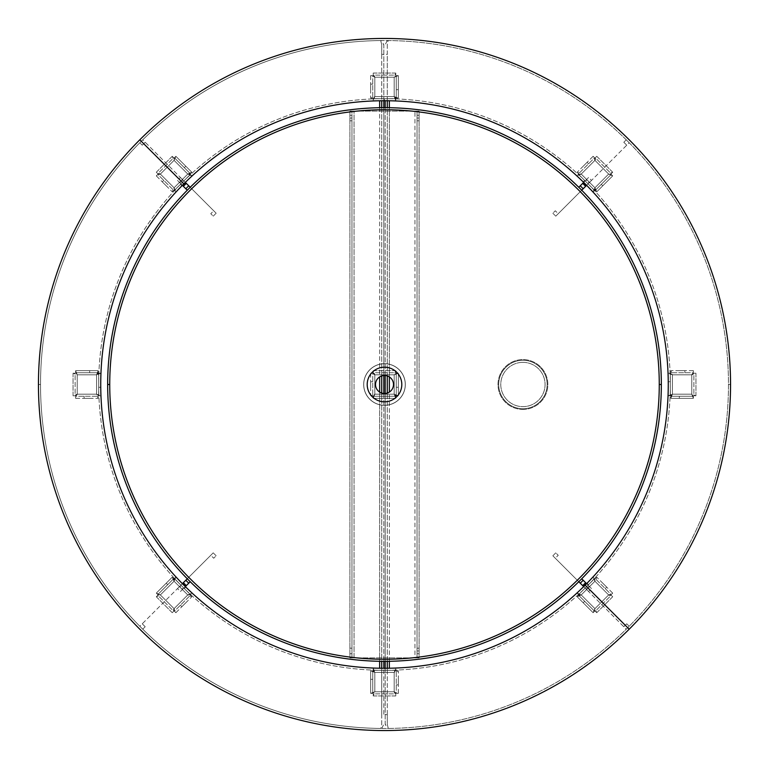 <?xml version="1.0" encoding="UTF-8"?>
<svg xmlns="http://www.w3.org/2000/svg" width="769" height="769" viewBox="0 0 769 769"><rect width="100%" height="100%" fill="white"/><g stroke="black" fill="none" stroke-linecap="round" stroke-linejoin="round"><path stroke-width="0.58" stroke-dasharray="3.85 2.88" d="M522.92 409.416A24.916 24.916 0 0 0 547.836 384.5A24.916 24.916 0 0 0 522.92 359.584A24.916 24.916 0 0 0 498.004 384.5A24.916 24.916 0 0 0 522.92 409.416A24.916 24.916 0 0 0 547.836 384.5A24.916 24.916 0 0 0 522.92 359.584A24.916 24.916 0 0 0 498.004 384.5A24.916 24.916 0 0 0 522.92 409.416M388.307 728.454L389.345 728.435A343.974 343.974 0 0 0 728.474 384.5A343.974 343.974 0 0 0 389.345 40.565L388.307 40.546L387.268 44.679L387.268 724.321L388.307 728.454L389.345 728.435A343.974 343.974 0 0 0 728.474 384.5A343.974 343.974 0 0 0 389.345 40.565L388.307 40.546M387.268 728.454L388.307 727.916M385.192 668.261L385.192 724.321L387.268 727.916M385.192 714.632L387.268 714.632L387.268 724.321L385.192 724.321L385.192 100.739M387.268 40.546L385.192 44.679L387.268 44.679L387.268 54.368L385.192 54.368M385.192 661.34L385.192 393.468M385.192 375.532L385.192 107.66M387.268 714.632L387.268 668.251L381.732 668.261L381.732 714.632L383.808 714.632L383.808 668.261M387.268 661.33L387.268 393.065M387.268 375.935L387.268 107.67M387.268 98.663L381.732 98.663L387.268 98.663L387.268 100.739L387.268 54.368M387.268 41.084L388.307 41.084M380.693 40.546L379.655 40.565A343.974 343.974 0 0 0 40.526 384.5A343.974 343.974 0 0 0 379.655 728.435L380.693 728.454L381.732 724.321L381.732 44.679L380.693 40.546L379.655 40.565A343.974 343.974 0 0 0 40.526 384.5A343.974 343.974 0 0 0 379.655 728.435L380.693 728.454M381.732 40.546L380.693 41.084M383.808 100.739L383.808 44.679L381.732 41.084M383.808 54.368L381.732 54.368L381.732 44.679L383.808 44.679L383.808 714.632M381.732 728.454L383.808 724.321L381.732 724.321L381.732 714.632M383.808 107.66L383.808 375.532M383.808 393.468L383.808 661.34M381.732 54.368L381.732 100.749L387.268 100.739L381.732 100.739L381.732 98.663M381.732 107.67L381.732 375.935M381.732 393.065L381.732 661.33M381.732 727.916L380.693 727.916M40.526 384.5A343.974 343.974 0 0 0 384.5 728.474A343.974 343.974 0 0 0 728.474 384.5L730.55 384.5A346.05 346.05 0 0 0 384.5 38.45A346.05 346.05 0 0 0 38.45 384.5A346.05 346.05 0 0 0 384.5 730.55A346.05 346.05 0 0 0 730.55 384.5A346.05 346.05 0 0 0 384.5 38.45A346.05 346.05 0 0 0 38.45 384.5A346.05 346.05 0 0 0 384.5 730.55A346.05 346.05 0 0 0 730.55 384.5L728.474 384.5A343.974 343.974 0 0 0 384.5 40.526A343.974 343.974 0 0 0 40.526 384.5A343.974 343.974 0 0 0 384.5 728.474A343.974 343.974 0 0 0 728.474 384.5A343.974 343.974 0 0 0 384.5 40.526A343.974 343.974 0 0 0 40.526 384.5L38.45 384.5L40.526 384.5M139.804 139.804A346.05 346.05 0 0 0 139.804 629.196A346.05 346.05 0 0 0 629.196 629.196L585.151 585.151A283.761 283.761 0 0 1 183.849 585.151A283.761 283.761 0 0 1 183.849 183.849L139.804 139.804A346.05 346.05 0 0 1 629.196 139.804A346.05 346.05 0 0 1 629.196 629.196L585.151 585.151A283.761 283.761 0 0 0 585.151 183.849A283.761 283.761 0 0 0 183.849 183.849L139.804 139.804M384.5 100.739A283.761 283.761 0 0 0 100.739 384.5A283.761 283.761 0 0 0 384.5 668.261L384.5 670.337A285.837 285.837 0 0 0 670.337 384.5A285.837 285.837 0 0 0 384.5 98.663A285.837 285.837 0 0 0 98.663 384.5A285.837 285.837 0 0 0 384.5 670.337A285.837 285.837 0 0 0 670.337 384.5A285.837 285.837 0 0 0 384.5 98.663A285.837 285.837 0 0 0 98.663 384.5A285.837 285.837 0 0 0 384.5 670.337L384.5 668.261A283.761 283.761 0 0 0 668.261 384.5A283.761 283.761 0 0 0 384.5 100.739A283.761 283.761 0 0 0 100.739 384.5A283.761 283.761 0 0 0 384.5 668.261A283.761 283.761 0 0 0 668.261 384.5A283.761 283.761 0 0 0 384.5 100.739L384.5 98.663L384.5 100.739M522.92 362.353A22.147 22.147 0 0 0 500.773 384.5A22.147 22.147 0 0 0 522.92 406.647A22.147 22.147 0 0 0 545.067 384.5A22.147 22.147 0 0 0 522.92 362.353A22.147 22.147 0 0 0 500.773 384.5A22.147 22.147 0 0 0 522.92 406.647A22.147 22.147 0 0 0 545.067 384.5A22.147 22.147 0 0 0 522.92 362.353M522.92 408.724A24.224 24.224 0 0 0 547.144 384.5A24.224 24.224 0 0 0 522.92 360.277A24.224 24.224 0 0 0 498.696 384.5A24.224 24.224 0 0 0 522.92 408.724A24.224 24.224 0 0 0 547.144 384.5A24.224 24.224 0 0 0 522.92 360.277A24.224 24.224 0 0 0 498.696 384.5A24.224 24.224 0 0 0 522.92 408.724M684.871 396.266L679.335 396.266L684.871 396.266L684.871 398.342L679.335 398.342L684.871 398.342M679.335 396.266L679.335 398.342M670.337 387.268L670.337 381.732L670.337 387.268L668.261 387.268L668.261 381.732L668.261 387.268M670.337 381.732L668.261 381.732M679.335 372.734L684.871 372.734L679.335 372.734L679.335 370.658L684.871 370.658L679.335 370.658M684.871 372.734L684.871 370.658M672.414 394.189L670.828 398.342L670.828 396.266L693.378 396.266L691.792 394.189L695.945 395.775L693.869 395.775L693.869 373.225L691.792 374.811L693.378 370.658L693.378 372.734L670.828 372.734L672.414 374.811L668.261 373.225L670.337 373.225L670.337 395.775L672.414 394.189L670.828 396.266L670.828 398.342L693.378 398.342L691.792 394.189L693.869 395.775L695.945 395.775L695.945 373.225L691.792 374.811L693.378 372.734L693.378 370.658L670.828 370.658L672.414 374.811L670.337 373.225L668.261 373.225L668.261 395.775L672.414 394.189L672.414 374.811L691.792 374.811L691.792 394.189L672.414 394.189L672.414 374.811L691.792 374.811L691.792 394.189L672.414 394.189M670.828 398.342L693.378 398.342L693.378 396.266L670.828 396.266M693.378 398.342L693.378 396.266M668.261 373.225L668.261 395.775L670.337 395.775L670.337 373.225M668.261 395.775L670.337 395.775M693.378 370.658L670.828 370.658L670.828 372.734L693.378 372.734M670.828 370.658L670.828 372.734M695.945 395.775L695.945 373.225L693.869 373.225L693.869 395.775M695.945 373.225L693.869 373.225M396.266 381.732L396.266 387.268L396.266 381.732L398.342 381.732L398.342 387.268L398.342 381.732M396.266 387.268L398.342 387.268M387.268 396.266L381.732 396.266L387.268 396.266L387.268 398.342L381.732 398.342L387.268 398.342M381.732 396.266L381.732 398.342M372.734 387.268L372.734 381.732L372.734 387.268L370.658 387.268L370.658 381.732L370.658 387.268M372.734 381.732L370.658 381.732M394.189 394.189L398.342 395.775L396.266 395.775L396.266 373.225L394.189 374.811L395.775 370.658L395.775 372.734L373.225 372.734L374.811 374.811L370.658 373.225L372.734 373.225L372.734 395.775L374.811 394.189L373.225 398.342L373.225 396.266L395.775 396.266L394.189 394.189L396.266 395.775L398.342 395.775L398.342 373.225L394.189 374.811L395.775 372.734L395.775 370.658L373.225 370.658L374.811 374.811L372.734 373.225L370.658 373.225L370.658 395.775L374.811 394.189L373.225 396.266L373.225 398.342L395.775 398.342L394.189 394.189L374.811 394.189L374.811 374.811L394.189 374.811L394.189 394.189L374.811 394.189L374.811 374.811L394.189 374.811L394.189 394.189M398.342 395.775L398.342 373.225L396.266 373.225L396.266 395.775M398.342 373.225L396.266 373.225M373.225 398.342L395.775 398.342L395.775 396.266L373.225 396.266M395.775 398.342L395.775 396.266M370.658 373.225L370.658 395.775L372.734 395.775L372.734 373.225M370.658 395.775L372.734 395.775M395.775 370.658L373.225 370.658L373.225 372.734L395.775 372.734M373.225 370.658L373.225 372.734M588.573 591.505L586.122 589.064L589.064 586.122L591.505 588.573L588.573 591.505L623.803 626.745L626.254 629.186L629.186 626.254L626.254 629.186L552.844 555.785L555.785 552.844L552.844 555.785L555.295 558.227L558.227 555.295L555.785 552.844L558.227 555.295L555.295 558.227L578.778 581.72M591.505 588.573L581.72 578.778M586.612 583.671L589.064 586.122L586.122 589.064L583.671 586.612M629.186 626.254L626.745 623.803L629.186 626.254M580.249 583.19L583.19 580.249M583.19 586.122L586.122 583.19M177.495 588.573L179.936 586.122L182.878 589.064L180.427 591.505L177.495 588.573L142.255 623.803L139.814 626.254L142.746 629.186L139.814 626.254L213.215 552.844L216.156 555.785L213.215 552.844L210.773 555.295L213.705 558.227L216.156 555.785L213.705 558.227L210.773 555.295L187.28 578.778M180.427 591.505L190.222 581.72M185.329 586.612L182.878 589.064L179.936 586.122L182.388 583.671M142.746 629.186L145.197 626.745L142.746 629.186M185.81 580.249L188.751 583.19M182.878 583.19L185.81 586.122M180.427 177.495L182.878 179.936L179.936 182.878L177.495 180.427L180.427 177.495L145.197 142.255L142.746 139.814L139.814 142.746L142.746 139.814L216.156 213.215L213.215 216.156L216.156 213.215L213.705 210.773L210.773 213.705L213.215 216.156L210.773 213.705L213.705 210.773L190.222 187.28M177.495 180.427L187.28 190.222M182.388 185.329L179.936 182.878L182.878 179.936L185.329 182.388M139.814 142.746L142.255 145.197L139.814 142.746M188.751 185.81L185.81 188.751M185.81 182.878L182.878 185.81M591.505 180.427L589.064 182.878L586.122 179.936L588.573 177.495L591.505 180.427L626.745 145.197L629.186 142.746L626.254 139.814L629.186 142.746L555.785 216.156L552.844 213.215L555.785 216.156L558.227 213.705L555.295 210.773L552.844 213.215L555.295 210.773L558.227 213.705L581.72 190.222M588.573 177.495L578.778 187.28M583.671 182.388L586.122 179.936L589.064 182.878L586.612 185.329M626.254 139.814L623.803 142.255L626.254 139.814M583.19 188.751L580.249 185.81M586.122 185.81L583.19 182.878M588.573 605.213L584.661 601.3L588.573 605.213L587.103 606.683L583.19 602.771L587.103 606.683M584.661 601.3L583.19 602.771M584.661 588.573L588.573 584.661L584.661 588.573L583.19 587.103L587.103 583.19L583.19 587.103M588.573 584.661L587.103 583.19M601.3 584.661L605.213 588.573L601.3 584.661L602.771 583.19L606.683 587.103L602.771 583.19M605.213 588.573L606.683 587.103M581.229 594.937L577.173 596.754L578.644 595.283L594.591 611.23L594.937 608.644L596.754 612.701L595.283 611.23L611.23 595.283L608.644 594.937L612.701 593.12L611.23 594.591L595.283 578.644L594.937 581.229L593.12 577.173L594.591 578.644L578.644 594.591L581.229 594.937L578.644 595.283L577.173 596.754L593.12 612.701L594.937 608.644L595.283 611.23L596.754 612.701L612.701 596.754L608.644 594.937L611.23 594.591L612.701 593.12L596.754 577.173L594.937 581.229L594.591 578.644L593.12 577.173L577.173 593.12L581.229 594.937L594.937 581.229L608.644 594.937L594.937 608.644L581.229 594.937L594.937 581.229L608.644 594.937L594.937 608.644L581.229 594.937M577.173 596.754L593.12 612.701L594.591 611.23L578.644 595.283M593.12 612.701L594.591 611.23M593.12 577.173L577.173 593.12L578.644 594.591L594.591 578.644M577.173 593.12L578.644 594.591M612.701 593.12L596.754 577.173L595.283 578.644L611.23 594.591M596.754 577.173L595.283 578.644M596.754 612.701L612.701 596.754L611.23 595.283L595.283 611.23M612.701 596.754L611.23 595.283M372.734 684.871L372.734 679.335L372.734 684.871L370.658 684.871L370.658 679.335L370.658 684.871M372.734 679.335L370.658 679.335M381.732 670.337L381.732 668.261L387.268 668.261L387.268 670.337L381.732 670.337L387.268 670.337M396.266 679.335L396.266 684.871L396.266 679.335L398.342 679.335L398.342 684.871L398.342 679.335M396.266 684.871L398.342 684.871M374.811 672.414L370.658 670.828L372.734 670.828L372.734 693.378L374.811 691.792L373.225 695.945L373.225 693.869L395.775 693.869L394.189 691.792L398.342 693.378L396.266 693.378L396.266 670.828L394.189 672.414L395.775 668.261L395.775 670.337L373.225 670.337L374.811 672.414L372.734 670.828L370.658 670.828L370.658 693.378L374.811 691.792L373.225 693.869L373.225 695.945L395.775 695.945L394.189 691.792L396.266 693.378L398.342 693.378L398.342 670.828L394.189 672.414L395.775 670.337L395.775 668.261L373.225 668.261L374.811 672.414L394.189 672.414L394.189 691.792L374.811 691.792L374.811 672.414L394.189 672.414L394.189 691.792L374.811 691.792L374.811 672.414M370.658 670.828L370.658 693.378L372.734 693.378L372.734 670.828M370.658 693.378L372.734 693.378M395.775 668.261L373.225 668.261L373.225 670.337L395.775 670.337M373.225 668.261L373.225 670.337M398.342 693.378L398.342 670.828L396.266 670.828L396.266 693.378M398.342 670.828L396.266 670.828M373.225 695.945L395.775 695.945L395.775 693.869L373.225 693.869M395.775 695.945L395.775 693.869M163.787 588.573L167.7 584.661L163.787 588.573L162.317 587.103L166.229 583.19L162.317 587.103M167.7 584.661L166.229 583.19M180.427 584.661L184.339 588.573L180.427 584.661L181.897 583.19L185.81 587.103L181.897 583.19M184.339 588.573L185.81 587.103M184.339 601.3L180.427 605.213L184.339 601.3L185.81 602.771L181.897 606.683L185.81 602.771M180.427 605.213L181.897 606.683M174.063 581.229L172.246 577.173L173.717 578.644L157.77 594.591L160.356 594.937L156.299 596.754L157.77 595.283L173.717 611.23L174.063 608.644L175.88 612.701L174.409 611.23L190.356 595.283L187.771 594.937L191.827 593.12L190.356 594.591L174.409 578.644L174.063 581.229L173.717 578.644L172.246 577.173L156.299 593.12L160.356 594.937L157.77 595.283L156.299 596.754L172.246 612.701L174.063 608.644L174.409 611.23L175.88 612.701L191.827 596.754L187.771 594.937L190.356 594.591L191.827 593.12L175.88 577.173L174.063 581.229L187.771 594.937L174.063 608.644L160.356 594.937L174.063 581.229L187.771 594.937L174.063 608.644L160.356 594.937L174.063 581.229M172.246 577.173L156.299 593.12L157.77 594.591L173.717 578.644M156.299 593.12L157.77 594.591M191.827 593.12L175.88 577.173L174.409 578.644L190.356 594.591M175.88 577.173L174.409 578.644M175.88 612.701L191.827 596.754L190.356 595.283L174.409 611.23M191.827 596.754L190.356 595.283M156.299 596.754L172.246 612.701L173.717 611.23L157.77 595.283M172.246 612.701L173.717 611.23M84.129 372.734L89.665 372.734L84.129 372.734L84.129 370.658L89.665 370.658L84.129 370.658M89.665 372.734L89.665 370.658M98.663 381.732L98.663 387.268L98.663 381.732L100.739 381.732L100.739 387.268L100.739 381.732M98.663 387.268L100.739 387.268M89.665 396.266L84.129 396.266L89.665 396.266L89.665 398.342L84.129 398.342L89.665 398.342M84.129 396.266L84.129 398.342M96.586 374.811L98.172 370.658L98.172 372.734L75.622 372.734L77.208 374.811L73.055 373.225L75.131 373.225L75.131 395.775L77.208 394.189L75.622 398.342L75.622 396.266L98.172 396.266L96.586 394.189L100.739 395.775L98.663 395.775L98.663 373.225L96.586 374.811L98.172 372.734L98.172 370.658L75.622 370.658L77.208 374.811L75.131 373.225L73.055 373.225L73.055 395.775L77.208 394.189L75.622 396.266L75.622 398.342L98.172 398.342L96.586 394.189L98.663 395.775L100.739 395.775L100.739 373.225L96.586 374.811L96.586 394.189L77.208 394.189L77.208 374.811L96.586 374.811L96.586 394.189L77.208 394.189L77.208 374.811L96.586 374.811M98.172 370.658L75.622 370.658L75.622 372.734L98.172 372.734M75.622 370.658L75.622 372.734M100.739 395.775L100.739 373.225L98.663 373.225L98.663 395.775M100.739 373.225L98.663 373.225M75.622 398.342L98.172 398.342L98.172 396.266L75.622 396.266M98.172 398.342L98.172 396.266M73.055 373.225L73.055 395.775L75.131 395.775L75.131 373.225M73.055 395.775L75.131 395.775M180.427 163.787L184.339 167.7L180.427 163.787L181.897 162.317L185.81 166.229L181.897 162.317M184.339 167.7L185.81 166.229M184.339 180.427L180.427 184.339L184.339 180.427L185.81 181.897L181.897 185.81L185.81 181.897M180.427 184.339L181.897 185.81M167.7 184.339L163.787 180.427L167.7 184.339L166.229 185.81L162.317 181.897L166.229 185.81M163.787 180.427L162.317 181.897M187.771 174.063L191.827 172.246L190.356 173.717L174.409 157.77L174.063 160.356L172.246 156.299L173.717 157.77L157.77 173.717L160.356 174.063L156.299 175.88L157.77 174.409L173.717 190.356L174.063 187.771L175.88 191.827L174.409 190.356L190.356 174.409L187.771 174.063L190.356 173.717L191.827 172.246L175.88 156.299L174.063 160.356L173.717 157.77L172.246 156.299L156.299 172.246L160.356 174.063L157.77 174.409L156.299 175.88L172.246 191.827L174.063 187.771L174.409 190.356L175.88 191.827L191.827 175.88L187.771 174.063L174.063 187.771L160.356 174.063L174.063 160.356L187.771 174.063L174.063 187.771L160.356 174.063L174.063 160.356L187.771 174.063M191.827 172.246L175.88 156.299L174.409 157.77L190.356 173.717M175.88 156.299L174.409 157.77M175.88 191.827L191.827 175.88L190.356 174.409L174.409 190.356M191.827 175.88L190.356 174.409M156.299 175.88L172.246 191.827L173.717 190.356L157.77 174.409M172.246 191.827L173.717 190.356M172.246 156.299L156.299 172.246L157.77 173.717L173.717 157.77M156.299 172.246L157.77 173.717M396.266 84.129L396.266 89.665L396.266 84.129L398.342 84.129L398.342 89.665L398.342 84.129M396.266 89.665L398.342 89.665M372.734 89.665L372.734 84.129L372.734 89.665L370.658 89.665L370.658 84.129L370.658 89.665M372.734 84.129L370.658 84.129M394.189 96.586L398.342 98.172L396.266 98.172L396.266 75.622L394.189 77.208L395.775 73.055L395.775 75.131L373.225 75.131L374.811 77.208L370.658 75.622L372.734 75.622L372.734 98.172L374.811 96.586L373.225 100.739L373.225 98.663L395.775 98.663L394.189 96.586L396.266 98.172L398.342 98.172L398.342 75.622L394.189 77.208L395.775 75.131L395.775 73.055L373.225 73.055L374.811 77.208L372.734 75.622L370.658 75.622L370.658 98.172L374.811 96.586L373.225 98.663L373.225 100.739L395.775 100.739L394.189 96.586L374.811 96.586L374.811 77.208L394.189 77.208L394.189 96.586L374.811 96.586L374.811 77.208L394.189 77.208L394.189 96.586M398.342 98.172L398.342 75.622L396.266 75.622L396.266 98.172M398.342 75.622L396.266 75.622M373.225 100.739L395.775 100.739L395.775 98.663L373.225 98.663M395.775 100.739L395.775 98.663M370.658 75.622L370.658 98.172L372.734 98.172L372.734 75.622M370.658 98.172L372.734 98.172M395.775 73.055L373.225 73.055L373.225 75.131L395.775 75.131M373.225 73.055L373.225 75.131M605.213 180.427L601.3 184.339L605.213 180.427L606.683 181.897L602.771 185.81L606.683 181.897M601.3 184.339L602.771 185.81M588.573 184.339L584.661 180.427L588.573 184.339L587.103 185.81L583.19 181.897L587.103 185.81M584.661 180.427L583.19 181.897M584.661 167.7L588.573 163.787L584.661 167.7L583.19 166.229L587.103 162.317L583.19 166.229M588.573 163.787L587.103 162.317M594.937 187.771L596.754 191.827L595.283 190.356L611.23 174.409L608.644 174.063L612.701 172.246L611.23 173.717L595.283 157.77L594.937 160.356L593.12 156.299L594.591 157.77L578.644 173.717L581.229 174.063L577.173 175.88L578.644 174.409L594.591 190.356L594.937 187.771L595.283 190.356L596.754 191.827L612.701 175.88L608.644 174.063L611.23 173.717L612.701 172.246L596.754 156.299L594.937 160.356L594.591 157.77L593.12 156.299L577.173 172.246L581.229 174.063L578.644 174.409L577.173 175.88L593.12 191.827L594.937 187.771L581.229 174.063L594.937 160.356L608.644 174.063L594.937 187.771L581.229 174.063L594.937 160.356L608.644 174.063L594.937 187.771M596.754 191.827L612.701 175.88L611.23 174.409L595.283 190.356M612.701 175.88L611.23 174.409M577.173 175.88L593.12 191.827L594.591 190.356L578.644 174.409M593.12 191.827L594.591 190.356M593.12 156.299L577.173 172.246L578.644 173.717L594.591 157.77M577.173 172.246L578.644 173.717M612.701 172.246L596.754 156.299L595.283 157.77L611.23 173.717M596.754 156.299L595.283 157.77M384.5 367.197A17.303 17.303 0 0 0 367.197 384.5A17.303 17.303 0 0 0 384.5 401.803A17.303 17.303 0 0 0 401.803 384.5A17.303 17.303 0 0 0 384.5 367.197A17.303 17.303 0 0 0 367.197 384.5A17.303 17.303 0 0 0 384.5 401.803A17.303 17.303 0 0 0 401.803 384.5A17.303 17.303 0 0 0 384.5 367.197A17.303 17.303 0 0 0 367.197 384.5A17.303 17.303 0 0 0 384.5 401.803A17.303 17.303 0 0 0 401.803 384.5A17.303 17.303 0 0 0 384.5 367.197M384.5 659.264A274.764 274.764 0 0 0 659.264 384.5A274.764 274.764 0 0 0 384.5 109.736A274.764 274.764 0 0 0 109.736 384.5A274.764 274.764 0 0 0 384.5 659.264A274.764 274.764 0 0 0 659.264 384.5A274.764 274.764 0 0 0 384.5 109.736A274.764 274.764 0 0 0 109.736 384.5A274.764 274.764 0 0 0 384.5 659.264A274.764 274.764 0 0 0 659.264 384.5L661.34 384.5A276.84 276.84 0 0 0 384.5 107.66A276.84 276.84 0 0 0 107.66 384.5A276.84 276.84 0 0 0 384.5 661.34A276.84 276.84 0 0 0 661.34 384.5L659.264 384.5A274.764 274.764 0 0 0 384.5 109.736A274.764 274.764 0 0 0 109.736 384.5A274.764 274.764 0 0 0 384.5 659.264M384.5 405.263A20.763 20.763 0 0 0 405.263 384.5A20.763 20.763 0 0 0 384.5 363.737A20.763 20.763 0 0 0 363.737 384.5A20.763 20.763 0 0 0 384.5 405.263A20.763 20.763 0 0 0 405.263 384.5A20.763 20.763 0 0 0 384.5 363.737A20.763 20.763 0 0 0 363.737 384.5A20.763 20.763 0 0 0 384.5 405.263A20.763 20.763 0 0 0 405.263 384.5A20.763 20.763 0 0 0 384.5 363.737A20.763 20.763 0 0 0 363.737 384.5A20.763 20.763 0 0 0 384.5 405.263A20.763 20.763 0 0 0 405.263 384.5A20.763 20.763 0 0 0 384.5 363.737A20.763 20.763 0 0 0 363.737 384.5A20.763 20.763 0 0 0 384.5 405.263M384.5 375.503A8.997 8.997 0 0 0 375.503 384.5A8.997 8.997 0 0 0 384.5 393.497A8.997 8.997 0 0 0 393.497 384.5A8.997 8.997 0 0 0 384.5 375.503M107.66 384.5L109.736 384.5L107.66 384.5M417.029 650.959L417.029 657.88L419.105 657.88L419.105 648.19L419.105 650.959L417.029 650.959L417.029 115.273L417.029 120.81L417.029 118.041L419.105 118.041L419.105 115.273L419.105 120.81L419.105 111.121L414.952 111.121L417.029 111.121L417.029 657.88L349.895 657.88L351.971 657.88L351.971 111.121L414.952 111.121L354.048 111.121L354.048 657.88L349.895 657.88L349.895 111.121L354.048 111.121L354.048 657.88L414.952 657.88L414.952 111.121L414.952 657.88L419.105 657.88L419.105 111.121M349.895 118.041L351.971 118.041L351.971 111.121L349.895 111.121L349.895 657.88M351.971 657.88L351.971 648.19L351.971 653.727L351.971 650.959L349.895 650.959M384.5 363.67A20.83 20.83 0 0 1 405.33 384.5A20.83 20.83 0 0 1 384.5 405.33A20.83 20.83 0 0 1 363.67 384.5A20.83 20.83 0 0 1 384.5 363.67A20.83 20.83 0 0 1 405.33 384.5A20.83 20.83 0 0 1 384.5 405.33A20.83 20.83 0 0 1 363.67 384.5A20.83 20.83 0 0 1 384.5 363.67M417.029 657.88L419.105 657.88M419.105 650.959L419.105 118.041M417.029 111.121L417.029 118.041M351.971 111.121L349.895 111.121M351.971 118.041L351.971 650.959M389.345 668.223L389.345 100.777M389.345 661.302L389.345 392.084M389.345 376.916L389.345 107.698M379.655 100.777L379.655 668.223M379.655 107.698L379.655 376.916M379.655 392.084L379.655 661.302M623.803 626.745L626.745 623.803L623.803 626.745M142.255 623.803L145.197 626.745L142.255 623.803M145.197 142.255L142.255 145.197L145.197 142.255M626.745 145.197L623.803 142.255L626.745 145.197M419.105 115.273L417.029 115.273M419.105 648.19L417.029 648.19M351.971 115.273L349.895 115.273M351.971 648.19L349.895 648.19M351.971 653.727L349.895 653.727M351.971 120.81L349.895 120.81M419.105 653.727L417.029 653.727M419.105 120.81L417.029 120.81"/><path stroke-width="1.15" d="M385.192 668.261L385.192 661.34M385.192 393.468L385.192 375.532M385.192 107.66L385.192 100.739M387.268 668.251L387.268 661.33M387.268 393.065L387.268 375.935M387.268 107.67L387.268 100.749M383.808 100.739L383.808 107.66M383.808 375.532L383.808 393.468M383.808 661.34L383.808 668.261M381.732 100.749L381.732 107.67M381.732 375.935L381.732 393.065M381.732 661.33L381.732 668.251M139.804 139.804A346.05 346.05 0 0 0 139.804 629.196A346.05 346.05 0 0 0 629.196 629.196L585.151 585.151A283.761 283.761 0 0 1 183.849 585.151A283.761 283.761 0 0 1 183.849 183.849L139.804 139.804A346.05 346.05 0 0 1 629.196 139.804A346.05 346.05 0 0 1 629.196 629.196L585.151 585.151A283.761 283.761 0 0 0 585.151 183.849A283.761 283.761 0 0 0 183.849 183.849L139.804 139.804M583.671 586.612L578.778 581.72M580.249 583.19L583.19 580.249L581.72 578.778M583.19 580.249L585.632 582.7L582.7 585.632M586.612 583.671L585.632 582.7M583.19 586.122L586.122 583.19M182.388 583.671L187.28 578.778M185.81 580.249L188.751 583.19L190.222 581.72M188.751 583.19L186.3 585.632L183.368 582.7M185.329 586.612L186.3 585.632M182.878 583.19L185.81 586.122M185.329 182.388L190.222 187.28M188.751 185.81L185.81 188.751L187.28 190.222M185.81 188.751L183.368 186.3L186.3 183.368M182.388 185.329L183.368 186.3M185.81 182.878L182.878 185.81M586.612 185.329L581.72 190.222M583.19 188.751L580.249 185.81L578.778 187.28M580.249 185.81L582.7 183.368L585.632 186.3M583.671 182.388L582.7 183.368M586.122 185.81L583.19 182.878M384.5 367.197A17.303 17.303 0 0 0 367.197 384.5A17.303 17.303 0 0 0 384.5 401.803A17.303 17.303 0 0 0 401.803 384.5A17.303 17.303 0 0 0 384.5 367.197M384.5 375.503A8.997 8.997 0 0 0 375.503 384.5A8.997 8.997 0 0 0 384.5 393.497A8.997 8.997 0 0 0 393.497 384.5A8.997 8.997 0 0 0 384.5 375.503M109.736 384.5A274.764 274.764 0 0 0 384.5 659.264A274.764 274.764 0 0 0 659.264 384.5L661.34 384.5A276.84 276.84 0 0 0 384.5 107.66A276.84 276.84 0 0 0 107.66 384.5A276.84 276.84 0 0 0 384.5 661.34A276.84 276.84 0 0 0 661.34 384.5L659.264 384.5A274.764 274.764 0 0 0 384.5 109.736A274.764 274.764 0 0 0 109.736 384.5L107.66 384.5L109.736 384.5M389.345 668.223L389.345 661.302M389.345 392.084L389.345 376.916M389.345 107.698L389.345 100.777M379.655 100.777L379.655 107.698M379.655 376.916L379.655 392.084M379.655 661.302L379.655 668.223"/></g></svg>
